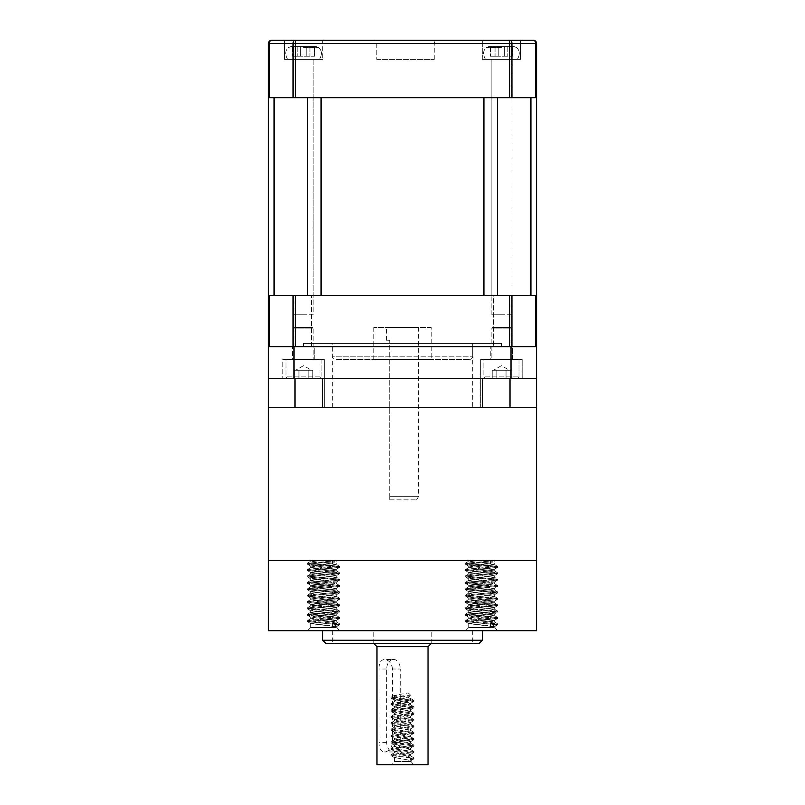 <?xml version="1.0" encoding="UTF-8"?>
<svg xmlns="http://www.w3.org/2000/svg" width="805" height="805" viewBox="0 0 805 805"><rect width="100%" height="100%" fill="white"/><g stroke="black" fill="none" stroke-linecap="round" stroke-linejoin="round"><path stroke-width="0.6" stroke-dasharray="4.03 3.02" d="M269.383 97.697L269.383 43.44A3.19 2.254 90 0 1 271.647 40.25A3.19 3.19 0 0 0 268.447 43.44L268.447 97.697L536.553 97.697L536.553 43.44A3.19 3.19 0 0 0 533.353 40.25A3.19 2.254 -90 0 1 535.617 43.44L535.617 97.697M511.95 97.697L511.95 43.44A3.19 2.254 90 0 0 509.696 40.25L295.304 40.25A3.19 2.254 -90 0 0 293.05 43.44L293.05 97.697M533.353 40.25L482.296 40.25L509.696 40.25L509.696 97.697M295.304 97.697L295.304 40.25L322.704 40.25L322.704 59.399L322.704 40.25L284.406 40.25L284.406 59.399L322.704 59.399L284.406 59.399L322.704 59.399L284.406 59.399L284.406 40.25L322.704 40.25L271.647 40.25M313.135 59.399L293.986 59.399L313.135 59.399L293.986 59.399L313.135 59.399L313.135 97.697L293.986 97.697L313.135 97.697L293.986 97.697L313.135 97.697L293.986 97.697L313.135 97.697L293.986 97.697L313.135 97.697L313.135 59.399L287.596 59.399L303.555 59.399L293.986 59.399L293.986 97.697L293.986 59.399L319.515 59.399L303.555 59.399L313.135 59.399L313.135 314.735L293.986 314.735L313.135 314.735L313.135 59.399M482.296 59.399L482.296 40.25L520.594 40.25L482.296 40.25L482.296 59.399L520.594 59.399L520.594 40.25L520.594 59.399L482.296 59.399M511.014 59.399L491.865 59.399L511.014 59.399L491.865 59.399L511.014 59.399L511.014 97.697L491.865 97.697L511.014 97.697L491.865 97.697L511.014 97.697L491.865 97.697L511.014 97.697L491.865 97.697L511.014 97.697L511.014 59.399L485.485 59.399L501.445 59.399L491.865 59.399L491.865 97.697L491.865 59.399L517.404 59.399L501.445 59.399L511.014 59.399L511.014 314.735L491.865 314.735L511.014 314.735L511.014 59.399M376.8 59.399L434.247 59.399L376.8 59.399L376.8 43.44A3.19 3.19 0 0 0 373.601 40.25L437.437 40.25L373.601 40.25M434.247 59.399L434.247 43.44A3.19 3.19 0 0 1 437.437 40.25M389.731 496.655L389.731 499.845L389.731 496.655L418.459 496.655L389.731 496.655L389.731 340.263L386.541 340.263L389.731 340.263L389.731 496.655M389.731 499.845L416.618 499.845L389.731 499.845M416.618 499.845L418.459 496.655L418.459 327.494L386.541 327.494L418.459 327.494M386.541 340.263L386.541 327.494M431.228 327.494L373.772 327.494L431.228 327.494L431.228 359.412L373.772 359.412L431.228 359.412M373.772 327.494L373.772 359.412M469.526 359.412A3.19 3.19 0 0 0 472.716 356.223L472.716 343.453L332.284 343.453L332.284 356.223L472.716 356.223L332.284 356.223A3.19 3.19 0 0 0 335.474 359.412L469.526 359.412L335.474 359.412M332.284 343.453L472.716 343.453M501.445 343.453L303.555 343.453L501.445 343.453L501.445 346.643L303.555 346.643L501.445 346.643M303.555 343.453L303.555 346.643M311.535 346.643L295.576 346.643L311.535 346.643L295.576 346.643L311.535 346.643L311.535 295.576L295.576 295.576L295.576 346.643L295.576 295.576L311.535 295.576L311.535 346.643M509.424 346.643L493.465 346.643L509.424 346.643L493.465 346.643L509.424 346.643L509.424 295.576L493.465 295.576L493.465 346.643L493.465 295.576L509.424 295.576L509.424 346.643M509.424 295.576L493.465 295.576L509.424 295.576M311.535 295.576L295.576 295.576L311.535 295.576M509.696 295.576L509.696 346.643L293.05 346.643L295.304 346.643L295.304 295.576L511.95 295.576L511.95 346.643L509.696 346.643L536.553 346.643L536.553 295.576L535.617 295.576L535.617 346.643L536.553 346.643L268.447 346.643L269.383 346.643L268.447 346.643L268.447 378.561L293.986 378.561L293.986 346.643M295.304 295.576L293.05 295.576L293.05 346.643L269.383 346.643L269.383 295.576L268.447 295.576L268.447 346.643M269.383 295.576L293.05 295.576M511.95 295.576L535.617 295.576M491.865 295.576L491.865 97.697L491.865 295.576L511.014 295.576L491.865 295.576L511.014 295.576L511.014 97.697L511.014 295.576L491.865 295.576M293.986 295.576L293.986 97.697L293.986 295.576L313.135 295.576L293.986 295.576L313.135 295.576L313.135 97.697L313.135 295.576L293.986 295.576M268.447 295.576L321.064 295.576L268.447 295.576L268.447 97.697L274.062 97.697L268.447 97.697M307.53 97.697L274.062 97.697L321.064 97.697L307.53 97.697L307.53 295.576M497.47 97.697L530.938 97.697L497.47 97.697L497.47 295.576L483.936 295.576L530.938 295.576L497.47 295.576M536.553 97.697L530.938 97.697L536.553 97.697L536.553 295.576L530.938 295.576L536.553 295.576M321.064 97.697L483.936 97.697L483.936 295.576L321.064 295.576L321.064 97.697M303.555 46.63L316.355 46.63L300.366 46.63L300.366 56.209L314.262 56.209L297.176 56.209L314.735 56.209L292.859 56.209L300.366 56.209L300.366 46.63L314.262 46.63L314.735 56.209L314.262 46.63L306.755 46.63L306.755 56.209L306.755 46.63L306.755 56.209L306.755 46.63L290.766 46.63L316.355 46.63L297.176 46.63L300.366 46.63L300.366 56.209L300.366 46.63L300.366 56.209L300.366 46.63L314.735 46.63L314.262 56.209L314.262 46.63L306.755 46.63L306.755 56.209L306.755 46.63L306.755 56.209L306.755 46.63L290.766 46.63L303.555 46.63M292.859 56.209L297.176 56.209L292.386 56.209L292.859 46.63L297.176 46.63L292.859 46.63L292.859 56.209L292.386 46.63L300.366 46.63L292.859 46.63L292.859 56.209M501.445 46.63L514.234 46.63L498.245 46.63L498.245 56.209L512.141 56.209L495.055 56.209L512.614 56.209L490.738 56.209L498.245 56.209L498.245 46.63L512.141 46.63L512.614 56.209L512.141 46.63L504.634 46.63L504.634 56.209L504.634 46.63L504.634 56.209L504.634 46.63L488.645 46.63L514.234 46.63L495.055 46.63L498.245 46.63L498.245 56.209L498.245 46.63L498.245 56.209L498.245 46.63L512.614 46.63L512.141 56.209L512.141 46.63L504.634 46.63L504.634 56.209L504.634 46.63L504.634 56.209L504.634 46.63L488.645 46.63L501.445 46.63M490.738 56.209L495.055 56.209L490.265 56.209L490.738 46.63L495.055 46.63L490.738 46.63L490.738 56.209L490.265 46.63L498.245 46.63L490.738 46.63L490.738 56.209M300.366 46.63L300.366 56.209L300.366 46.63M303.555 314.735L293.986 314.735L303.555 314.735M303.555 59.399L287.596 59.399L303.555 59.399M498.245 46.63L498.245 56.209L498.245 46.63M501.445 314.735L491.865 314.735L501.445 314.735M501.445 59.399L517.404 59.399L501.445 59.399M472.716 407.29L332.284 407.29L472.716 407.29L472.716 346.643L332.284 346.643L472.716 346.643M332.284 407.29L332.284 346.643M511.014 346.643L511.014 378.561L536.553 378.561L510.018 378.561L536.553 378.561L536.553 346.643M322.443 378.561L402.5 378.561L282.817 378.561L282.817 359.412L324.304 359.412L282.817 359.412L324.304 359.412L282.817 359.412L282.817 378.561L322.443 378.561L322.443 407.29L482.557 407.29L480.696 407.29L480.696 359.412L522.183 359.412L480.696 359.412L522.183 359.412L480.696 359.412L480.696 407.29L482.557 407.29L482.557 378.561L522.183 378.561L293.986 378.561M522.183 359.412L522.183 378.561L510.018 378.561L522.183 378.561L522.183 359.412M510.018 378.561L510.018 407.29L268.447 407.29L324.304 407.29L324.304 359.412L324.304 407.29L294.982 407.29L294.982 378.561L268.447 378.561L294.982 378.561M314.735 359.412L314.735 346.643L292.386 346.643L314.735 346.643L292.386 346.643L314.735 346.643L314.735 359.412L292.386 359.412L292.386 346.643L292.386 359.412L314.735 359.412M512.614 359.412L512.614 346.643L490.265 346.643L512.614 346.643L490.265 346.643L512.614 346.643L512.614 359.412L490.265 359.412L490.265 346.643L490.265 359.412L512.614 359.412M511.014 378.561L482.557 378.561M268.447 560.481L536.553 560.481L268.447 560.481M376.971 646.657L428.029 646.657M422.816 643.467L373.772 643.467L422.816 643.467M325.904 643.467L479.096 643.467M482.296 640.277L322.704 640.277M392.538 669.005C391.683 663.179 388.986 659.989 384.448 659.426C380.755 659.989 378.934 663.179 378.994 669.005L378.994 742.411C378.944 748.237 380.755 751.427 384.448 751.981C388.986 751.427 391.683 748.227 392.538 742.411L392.538 669.005L400.246 669.005L400.246 742.411A9.58 6.772 -90 0 1 393.474 751.981A9.58 6.772 -90 0 1 386.702 742.411L386.702 669.005A9.58 6.772 -90 0 1 393.474 659.426L384.448 659.426M393.474 659.426A9.58 6.772 -90 0 1 400.246 669.005M408.145 761.56L394.52 761.56L410.48 761.56L408.145 761.56L410.58 759.568L410.58 758.763L408.145 756.77L408.145 761.56L410.48 760.765L408.145 759.96L394.52 757.565L410.48 754.376L394.52 751.186L410.48 747.996L394.52 744.806L410.48 741.606L394.52 738.416L410.48 735.227L394.52 732.037L410.48 728.847L394.52 725.657L410.48 722.457L394.52 719.268L410.48 716.078L394.52 712.888L410.48 709.698L394.52 706.498L410.288 703.53L408.145 702.513L396.855 700.913L408.145 699.324L410.288 698.307L394.52 695.329L408.145 692.934L410.58 694.936L410.58 695.731L408.145 697.724L408.145 692.934M408.145 756.77L410.288 755.754L394.52 752.786L410.48 749.586L394.52 746.396L410.48 743.206L394.52 740.016L410.48 736.827L394.52 733.627L410.48 730.437L394.52 727.247L410.48 724.057L394.52 720.867L410.48 717.678L394.52 714.478L410.48 711.288L394.52 708.098L410.48 704.908L394.52 701.719L396.855 700.913L410.48 700.913L396.855 700.913L394.52 700.119L408.145 697.724M394.601 764.75L413.669 764.75L394.601 764.75M376.971 764.75L428.029 764.75M382.184 630.697L431.228 630.697L382.184 630.697M452.148 643.467L332.284 643.467L452.148 643.467M452.148 630.697L332.284 630.697L452.148 630.697M346.08 630.697L482.296 630.697L346.08 630.697M470.201 630.697L497.45 630.697L470.201 630.697M490.517 627.508L468.721 627.508L494.26 627.508L468.721 627.508L494.26 627.508L490.517 627.508L494.26 626.713L490.517 625.918L468.721 623.523L494.139 620.464L468.721 617.133L494.26 613.943L468.721 610.754L494.26 607.564L468.721 604.374L494.26 601.174L468.721 597.984L494.26 594.794L468.721 591.605L494.26 588.415L468.721 585.225L494.26 582.025L468.721 578.835L494.26 575.645L468.721 572.456L494.26 569.266L468.721 566.076L490.517 563.681L490.517 560.481L492.962 560.884L492.962 561.679L490.517 563.681L490.517 560.481L492.962 560.884L492.962 561.679L490.517 563.681L472.465 565.271L468.721 566.076L468.721 567.666L494.26 564.476L468.842 561.145L472.465 560.481L494.26 560.481L490.517 560.481L494.26 560.481L494.26 564.476L468.721 561.286L472.465 560.481L494.26 560.481L494.26 564.476L468.721 567.666L472.465 568.461L468.721 567.666L468.721 566.076L494.26 569.266L494.26 570.856L472.465 568.461L494.26 570.856L490.517 571.661L494.26 570.856L494.26 569.266L468.721 572.456L468.721 574.046L490.517 571.661L468.721 574.046L472.465 574.851L468.721 574.046L468.721 572.456L494.26 575.645L494.26 577.245L472.465 574.851L494.26 577.245L490.517 578.04L494.26 577.245L494.26 575.645L468.721 578.835L468.721 580.435L490.517 578.04L468.721 580.435L472.465 581.23L468.721 580.435L468.721 578.835L494.26 582.025L494.26 583.625L472.465 581.23L494.26 583.625L490.517 584.42L494.26 583.625L494.26 582.025L468.721 585.225L468.721 586.815L490.517 584.42L468.721 586.815L472.465 587.61L468.721 586.815L468.721 585.225L494.26 588.415L494.26 590.005L472.465 587.61L494.26 590.005L490.517 590.81L494.26 590.005L494.26 588.415L468.721 591.605L468.721 593.205L490.517 590.81L468.721 593.205L472.465 593.999L468.721 593.205L468.721 591.605L494.26 594.794L494.26 596.394L472.465 593.999L494.26 596.394L490.517 597.189L494.26 596.394L494.26 594.794L468.721 597.984L468.721 599.584L490.517 597.189L468.721 599.584L472.465 600.379L468.721 599.584L468.721 597.984L494.26 601.174L494.26 602.774L472.465 600.379L494.26 602.774L490.517 603.569L494.26 602.774L494.26 601.174L468.721 604.374L468.721 605.964L490.517 603.569L472.465 605.169L468.721 605.964L472.465 606.769L468.721 605.964L468.721 604.374L494.26 607.564L494.26 609.154L472.465 606.769L494.26 609.154L490.517 609.959L494.26 609.154L494.26 607.564L472.465 609.959L468.721 610.754L468.721 612.353L490.517 609.959L468.721 612.353L472.465 613.148L468.721 612.353L468.721 610.754L490.517 613.148L494.26 613.943L494.26 615.543L472.465 613.148L494.26 615.543L490.517 616.338L494.26 615.543L494.26 613.943L472.465 616.338L468.721 617.133L468.721 618.733L490.517 616.338L468.721 618.733L472.465 619.528L468.721 618.733L468.721 617.133L494.26 620.333L494.26 621.923L472.465 619.528L494.139 621.792L490.517 622.718L490.517 627.508L494.26 626.713L468.842 623.654L494.26 620.333L494.26 621.923L490.517 622.718L490.517 627.508L492.962 625.515L492.962 624.72L497.711 623.915L465.27 620.725L497.711 617.536L465.27 614.346L497.711 611.156L465.27 607.966L497.711 604.766L465.36 601.476L497.711 598.387L465.36 595.086L497.711 592.007L465.27 588.807L497.711 585.617L465.27 582.428L497.711 579.238L465.27 576.048L497.711 572.858L465.27 569.658L497.711 566.468L465.27 563.279L492.962 560.884L465.36 563.178L468.842 561.145L465.36 563.178L465.27 564.074L492.962 561.679L465.36 564.184L465.27 563.279L497.621 566.368L494.139 564.345L497.711 566.468L497.711 567.263L465.36 564.184L468.842 566.207L465.36 564.184L497.621 567.374L497.711 566.468L465.36 569.558L468.842 567.535L465.27 569.658L465.27 570.463L497.621 567.374L494.139 569.397L497.621 567.374L465.36 570.564L465.27 569.658L497.621 572.747L494.139 570.725L497.711 572.858L497.711 573.653L465.36 570.564L468.842 572.586L465.36 570.564L497.621 573.754L497.711 572.858L465.36 575.937L468.842 573.915L465.27 576.048L465.27 576.843L497.621 573.754L494.139 575.776L497.621 573.754L465.36 576.944L465.27 576.048L497.621 579.127L494.139 577.105L497.711 579.238L497.711 580.033L465.36 576.944L468.842 578.976L465.36 576.944L497.621 580.143L497.711 579.238L465.36 582.327L468.842 580.294L465.27 582.428L465.27 583.223L497.621 580.143L494.139 582.166L497.621 580.143L465.36 583.333L465.27 582.428L497.621 585.517L494.139 583.494L497.711 585.617L497.711 586.422L465.36 583.333L468.842 585.356L465.36 583.333L497.621 586.523L497.711 585.617L465.36 588.707L468.842 586.684L465.27 588.807L465.27 589.612L497.621 586.523L494.139 588.546L497.621 586.523L465.36 589.713L465.27 588.807L497.621 591.896L494.139 589.874L497.711 592.007L497.711 592.802L465.36 589.713L468.842 591.735L465.36 589.713L497.621 592.903L497.711 592.007L465.36 595.086L468.842 593.064L465.27 595.197L465.27 595.992L497.621 592.903L494.139 594.925L497.621 592.903L465.36 596.092L465.27 595.197L497.621 598.286L494.139 596.253L497.711 598.387L497.711 599.182L465.36 596.092L468.842 598.125L465.36 596.092L497.621 599.292L497.711 598.387L465.36 601.476L468.842 599.453L465.27 601.577L465.27 602.371L497.621 599.292L494.139 601.315L497.621 599.292L465.36 602.482L465.27 601.577L497.621 604.666L494.139 602.643L497.621 604.666L497.711 605.571L465.36 602.482L468.842 604.505L465.36 602.482L497.621 605.672L497.711 604.766L465.36 607.856L468.842 605.833L465.27 607.966L465.27 608.761L497.621 605.672L494.139 607.695L497.621 605.672L465.36 608.862L465.27 607.966L497.621 611.045L494.139 609.023L497.621 611.045L497.711 611.951L465.36 608.862L468.842 610.884L465.36 608.862L497.621 612.052L497.711 611.156L465.36 614.235L468.842 612.213L465.27 614.346L465.27 615.141L497.621 612.052L494.139 614.084L497.621 612.052L465.36 615.251L465.27 614.346L497.621 617.435L494.139 615.402L497.621 617.435L497.711 618.331L465.36 615.251L468.842 617.274L465.36 615.251L497.621 618.441L497.711 617.536L465.36 620.625L468.842 618.602L465.27 620.725L465.27 621.53L497.621 618.441L494.139 620.464L497.621 618.441L465.36 621.631L465.27 620.725L497.621 623.815L494.139 621.792L497.621 623.815L497.711 624.72L465.36 621.631L468.842 623.654L465.36 621.631L497.621 624.821L497.711 623.915L492.962 624.72L490.517 622.718L492.962 624.72L492.962 625.515L497.621 624.821L494.139 626.843L497.621 624.821L492.962 625.515L490.517 627.508M312.229 630.697L339.469 630.697L312.229 630.697M332.535 627.508L310.74 627.508L336.279 627.508L310.74 627.508L336.279 627.508L332.535 627.508L336.279 626.713L332.535 625.918L310.74 623.523L336.158 620.464L310.74 617.133L336.279 613.943L310.74 610.754L336.279 607.564L310.74 604.374L336.279 601.174L310.74 597.984L336.279 594.794L310.74 591.605L336.279 588.415L310.74 585.225L336.279 582.025L310.74 578.835L336.279 575.645L310.74 572.456L336.279 569.266L310.74 566.076L332.535 563.681L332.535 560.481L334.981 560.884L334.981 561.679L332.535 563.681L332.535 560.481L334.981 560.884L334.981 561.679L332.535 563.681L314.483 565.271L310.74 566.076L310.74 567.666L336.279 564.476L310.861 561.145L314.483 560.481L336.279 560.481L332.535 560.481L336.279 560.481L336.279 564.476L310.74 561.286L314.483 560.481L336.279 560.481L336.279 564.476L310.74 567.666L314.483 568.461L310.74 567.666L310.74 566.076L336.279 569.266L336.279 570.856L314.483 568.461L336.279 570.856L332.535 571.661L336.279 570.856L336.279 569.266L310.74 572.456L310.74 574.046L332.535 571.661L310.74 574.046L314.483 574.851L310.74 574.046L310.74 572.456L336.279 575.645L336.279 577.245L314.483 574.851L336.279 577.245L332.535 578.04L336.279 577.245L336.279 575.645L310.74 578.835L310.74 580.435L332.535 578.04L310.74 580.435L314.483 581.23L310.74 580.435L310.74 578.835L336.279 582.025L336.279 583.625L314.483 581.23L336.279 583.625L332.535 584.42L336.279 583.625L336.279 582.025L310.74 585.225L310.74 586.815L332.535 584.42L310.74 586.815L314.483 587.61L310.74 586.815L310.74 585.225L336.279 588.415L336.279 590.005L314.483 587.61L336.279 590.005L332.535 590.81L336.279 590.005L336.279 588.415L310.74 591.605L310.74 593.205L332.535 590.81L310.74 593.205L314.483 593.999L310.74 593.205L310.74 591.605L336.279 594.794L336.279 596.394L314.483 593.999L336.279 596.394L332.535 597.189L336.279 596.394L336.279 594.794L310.74 597.984L310.74 599.584L332.535 597.189L310.74 599.584L314.483 600.379L310.74 599.584L310.74 597.984L336.279 601.174L336.279 602.774L314.483 600.379L336.279 602.774L332.535 603.569L336.279 602.774L336.279 601.174L310.74 604.374L310.74 605.964L332.535 603.569L314.483 605.169L310.74 605.964L314.483 606.769L310.74 605.964L310.74 604.374L336.279 607.564L336.279 609.154L314.483 606.769L336.279 609.154L332.535 609.959L336.279 609.154L336.279 607.564L314.483 609.959L310.74 610.754L310.74 612.353L332.535 609.959L310.74 612.353L314.483 613.148L310.74 612.353L310.74 610.754L332.535 613.148L336.279 613.943L336.279 615.543L314.483 613.148L336.279 615.543L332.535 616.338L336.279 615.543L336.279 613.943L314.483 616.338L310.74 617.133L310.74 618.733L332.535 616.338L310.74 618.733L314.483 619.528L310.74 618.733L310.74 617.133L336.279 620.333L336.279 621.923L314.483 619.528L336.158 621.792L332.535 622.718L332.535 627.508L336.279 626.713L310.861 623.654L336.279 620.333L336.279 621.923L332.535 622.718L332.535 627.508L334.981 625.515L334.981 624.72L339.73 623.915L307.289 620.725L339.73 617.536L307.289 614.346L339.73 611.156L307.289 607.966L339.73 604.766L307.379 601.476L339.73 598.387L307.379 595.086L339.73 592.007L307.289 588.807L339.73 585.617L307.289 582.428L339.73 579.238L307.289 576.048L339.73 572.858L307.289 569.658L339.73 566.468L307.289 563.279L334.981 560.884L307.379 563.178L310.861 561.145L307.379 563.178L307.289 564.074L334.981 561.679L307.379 564.184L307.289 563.279L339.64 566.368L336.158 564.345L339.73 566.468L339.73 567.263L307.379 564.184L310.861 566.207L307.379 564.184L339.64 567.374L339.73 566.468L307.379 569.558L310.861 567.535L307.289 569.658L307.289 570.463L339.64 567.374L336.158 569.397L339.64 567.374L307.379 570.564L307.289 569.658L339.64 572.747L336.158 570.725L339.73 572.858L339.73 573.653L307.379 570.564L310.861 572.586L307.379 570.564L339.64 573.754L339.73 572.858L307.379 575.937L310.861 573.915L307.289 576.048L307.289 576.843L339.64 573.754L336.158 575.776L339.64 573.754L307.379 576.944L307.289 576.048L339.64 579.127L336.158 577.105L339.73 579.238L339.73 580.033L307.379 576.944L310.861 578.976L307.379 576.944L339.64 580.143L339.73 579.238L307.379 582.327L310.861 580.294L307.289 582.428L307.289 583.223L339.64 580.143L336.158 582.166L339.64 580.143L307.379 583.333L307.289 582.428L339.64 585.517L336.158 583.494L339.73 585.617L339.73 586.422L307.379 583.333L310.861 585.356L307.379 583.333L339.64 586.523L339.73 585.617L307.379 588.707L310.861 586.684L307.289 588.807L307.289 589.612L339.64 586.523L336.158 588.546L339.64 586.523L307.379 589.713L307.289 588.807L339.64 591.896L336.158 589.874L339.73 592.007L339.73 592.802L307.379 589.713L310.861 591.735L307.379 589.713L339.64 592.903L339.73 592.007L307.379 595.086L310.861 593.064L307.289 595.197L307.289 595.992L339.64 592.903L336.158 594.925L339.64 592.903L307.379 596.092L307.289 595.197L339.64 598.286L336.158 596.253L339.73 598.387L339.73 599.182L307.379 596.092L310.861 598.125L307.379 596.092L339.64 599.292L339.73 598.387L307.379 601.476L310.861 599.453L307.289 601.577L307.289 602.371L339.64 599.292L336.158 601.315L339.64 599.292L307.379 602.482L307.289 601.577L339.64 604.666L336.158 602.643L339.64 604.666L339.73 605.571L307.379 602.482L310.861 604.505L307.379 602.482L339.64 605.672L339.73 604.766L307.379 607.856L310.861 605.833L307.289 607.966L307.289 608.761L339.64 605.672L336.158 607.695L339.64 605.672L307.379 608.862L307.289 607.966L339.64 611.045L336.158 609.023L339.64 611.045L339.73 611.951L307.379 608.862L310.861 610.884L307.379 608.862L339.64 612.052L339.73 611.156L307.379 614.235L310.861 612.213L307.289 614.346L307.289 615.141L339.64 612.052L336.158 614.084L339.64 612.052L307.379 615.251L307.289 614.346L339.64 617.435L336.158 615.402L339.64 617.435L339.73 618.331L307.379 615.251L310.861 617.274L307.379 615.251L339.64 618.441L339.73 617.536L307.379 620.625L310.861 618.602L307.289 620.725L307.289 621.53L339.64 618.441L336.158 620.464L339.64 618.441L307.379 621.631L307.289 620.725L339.64 623.815L336.158 621.792L339.64 623.815L339.73 624.72L307.379 621.631L310.861 623.654L307.379 621.631L339.64 624.821L339.73 623.915L334.981 624.72L332.535 622.718L334.981 624.72L334.981 625.515L339.64 624.821L336.158 626.843L339.64 624.821L334.981 625.515L332.535 627.508M268.447 630.697L536.553 630.697M396.855 700.913L394.52 700.913L396.855 700.913M472.465 560.481L492.469 560.481L472.465 560.481M314.483 560.481L334.498 560.481L314.483 560.481M410.58 758.763L413.8 757.817L391.069 754.778L413.931 751.588L391.069 748.388L413.931 745.199L391.069 742.009L413.931 738.819L391.069 735.629L413.931 732.439L391.069 729.239L413.931 726.05L391.069 722.86L413.931 719.67L391.069 716.48L413.931 713.28L391.069 710.091L413.931 706.901L391.069 703.711L413.931 700.521L391.069 697.331L410.58 694.936M410.58 759.568L413.931 758.763L410.58 757.968L391.069 755.573L413.931 752.383L391.069 749.193L413.931 746.004L391.069 742.804L413.931 739.614L391.069 736.424L413.931 733.234L391.069 730.044L413.931 726.845L391.069 723.655L413.931 720.465L391.069 717.275L413.8 714.236L391.069 710.896L413.8 707.847L391.069 704.506L413.8 701.467L391.069 698.126L410.58 695.731M294.62 327.494L312.501 327.494L313.135 328.138L293.986 328.138L293.986 359.412L313.135 359.412L293.986 359.412L313.135 359.412L293.986 359.412L293.986 328.138L313.135 328.138L313.135 359.412L313.135 328.138L293.986 328.138L313.135 328.138L312.501 327.494L294.62 327.494L293.986 328.138L294.62 327.494L312.501 327.494L294.62 327.494M318.72 378.561L288.401 378.561A2.395 2.395 0 0 1 286.006 376.166L321.115 376.166L286.006 376.166L321.115 376.166L286.006 376.166L286.006 359.412L321.115 359.412L321.115 376.166A2.395 2.395 0 0 1 318.72 378.561L288.401 378.561L318.72 378.561A2.395 2.395 0 0 0 321.115 376.166L321.115 359.412L286.006 359.412L321.115 359.412L286.006 359.412L286.006 376.166A2.395 2.395 0 0 0 288.401 378.561L318.72 378.561M311.535 370.26L294.348 370.26L312.773 370.26L294.348 370.26L294.348 378.561L312.773 378.561L294.348 378.561L294.348 370.26L298.957 370.26L298.957 378.561L312.773 378.561L298.957 378.561L298.957 370.26L308.164 370.26L308.164 378.561L308.164 370.26L303.555 370.26L312.773 370.26L312.773 378.561L312.773 370.26L310.468 370.26L311.535 370.26L303.555 365.661L295.576 370.26L303.555 365.661L311.535 370.26M298.957 370.26L298.957 378.561L298.957 370.26M308.164 370.26L308.164 378.561L308.164 370.26M492.499 327.494L510.38 327.494L511.014 328.138L491.865 328.138L491.865 359.412L511.014 359.412L491.865 359.412L511.014 359.412L491.865 359.412L491.865 328.138L511.014 328.138L511.014 359.412L511.014 328.138L491.865 328.138L511.014 328.138L510.38 327.494L492.499 327.494L491.865 328.138L492.499 327.494L510.38 327.494L492.499 327.494M516.599 378.561L486.28 378.561A2.395 2.395 0 0 1 483.886 376.166L518.994 376.166L483.886 376.166L518.994 376.166L483.886 376.166L483.886 359.412L518.994 359.412L518.994 376.166A2.395 2.395 0 0 1 516.599 378.561L486.28 378.561L516.599 378.561A2.395 2.395 0 0 0 518.994 376.166L518.994 359.412L483.886 359.412L518.994 359.412L483.886 359.412L483.886 376.166A2.395 2.395 0 0 0 486.28 378.561L516.599 378.561M509.424 370.26L492.227 370.26L510.652 370.26L492.227 370.26L492.227 378.561L510.652 378.561L492.227 378.561L492.227 370.26L496.836 370.26L496.836 378.561L510.652 378.561L496.836 378.561L496.836 370.26L506.043 370.26L506.043 378.561L506.043 370.26L501.445 370.26L510.652 370.26L510.652 378.561L510.652 370.26L508.347 370.26L509.424 370.26L501.445 365.661L493.465 370.26L501.445 365.661L509.424 370.26M496.836 370.26L496.836 378.561L496.836 370.26M506.043 370.26L506.043 378.561L506.043 370.26M536.553 43.44L268.447 43.44M434.247 43.44L376.8 43.44L434.247 43.44M530.938 295.576L530.938 97.697M274.062 295.576L274.062 97.697M303.555 47.586L318.629 47.586L303.555 47.586M309.945 46.63L309.945 56.209L309.945 46.63M297.176 46.63L297.176 56.209L297.176 46.63M501.445 47.586L486.371 47.586L501.445 47.586M507.824 46.63L507.824 56.209L507.824 46.63M495.055 46.63L495.055 56.209L495.055 46.63M400.246 742.411L392.538 742.411M386.702 742.411L378.994 742.411M386.702 669.005L378.994 669.005M318.629 47.586L316.355 46.63L318.629 47.586C321.99 50.433 322.282 54.378 319.515 59.399C322.282 54.378 321.99 50.433 318.629 47.586M292.386 46.63L292.386 56.209L292.386 46.63M314.735 46.63L314.735 56.209L314.735 46.63M287.596 59.399C284.839 54.378 285.131 50.433 288.492 47.586L290.766 46.63L288.492 47.586C285.131 50.433 284.839 54.378 287.596 59.399M293.986 314.735L293.986 59.399L293.986 314.735M516.508 47.586L514.234 46.63L516.508 47.586C519.869 50.433 520.161 54.378 517.404 59.399C520.161 54.378 519.869 50.433 516.508 47.586M490.265 46.63L490.265 56.209L490.265 46.63M512.614 46.63L512.614 56.209L512.614 46.63M485.485 59.399C482.718 54.378 483.01 50.433 486.371 47.586L488.645 46.63L486.371 47.586C483.01 50.433 482.718 54.378 485.485 59.399M491.865 314.735L491.865 59.399L491.865 314.735M410.48 698.529L410.48 700.913M394.52 695.329L394.52 700.119M394.52 757.565L394.52 761.56L391.331 764.75M431.228 643.467L431.228 630.697M332.284 630.697L332.284 643.467M468.721 627.508L465.532 630.697L468.721 627.508L468.721 623.523L468.721 627.508M310.74 627.508L307.55 630.697L310.74 627.508L310.74 623.523L310.74 627.508M494.26 626.713L497.45 630.697L494.26 626.713M336.279 626.713L339.469 630.697L336.279 626.713M394.52 706.498L394.52 708.098M394.52 712.888L394.52 714.478M394.52 719.268L394.52 720.867M394.52 725.657L394.52 727.247M394.52 732.037L394.52 733.627M394.52 738.416L394.52 740.016M394.52 744.806L394.52 746.396M394.52 751.186L394.52 752.786M410.48 703.308L410.48 704.908M410.48 709.698L410.48 711.288M410.48 716.078L410.48 717.678M410.48 722.457L410.48 724.057M410.48 728.847L410.48 730.437M410.48 735.227L410.48 736.827M410.48 741.606L410.48 743.206M410.48 747.996L410.48 749.586M410.48 754.376L410.48 755.976M410.48 760.765L413.669 764.75M394.52 700.913L394.52 701.719M468.721 560.481L468.721 561.286L468.721 560.481M310.74 560.481L310.74 561.286L310.74 560.481M472.716 630.697L472.716 643.467M373.772 643.467L373.772 630.697M413.931 757.968L413.931 758.763M391.069 754.778L391.069 755.573M413.931 751.588L413.931 752.383M391.069 748.388L391.069 749.193M413.931 745.199L413.931 746.004M391.069 742.009L391.069 742.804M413.931 738.819L413.931 739.614M391.069 735.629L391.069 736.424M413.931 732.439L413.931 733.234M391.069 729.239L391.069 730.044M413.931 726.05L413.931 726.845M391.069 722.86L391.069 723.655M413.931 719.67L413.931 720.465M391.069 716.48L391.069 717.275M413.931 713.28L413.931 714.085M391.069 710.091L391.069 710.896M413.931 706.901L413.931 707.696M391.069 703.711L391.069 704.506M413.931 700.521L413.931 701.316M391.069 697.331L391.069 698.126M413.8 758.914L410.288 760.977M391.2 755.724L394.712 757.787M413.8 752.534L410.288 754.597M391.2 749.344L394.712 751.407M413.8 746.155L410.288 748.217M391.2 742.955L394.712 745.017M413.8 739.765L410.288 741.828M391.2 736.575L394.712 738.638M413.8 733.385L410.288 735.448M391.2 730.195L394.712 732.258M413.8 726.996L410.288 729.058M391.2 723.806L394.712 725.869M413.8 720.616L410.288 722.679M391.2 717.426L394.712 719.489M413.8 714.236L410.288 716.299M391.2 711.046L394.712 713.109M413.8 707.847L410.288 709.909M391.2 704.657L394.712 706.72M413.8 701.467L410.288 703.53M391.2 698.277L394.712 700.34M410.288 755.754L413.8 757.817M394.712 752.564L391.2 754.627M410.288 749.375L413.8 751.437M394.712 746.175L391.2 748.237M410.288 742.985L413.8 745.048M394.712 739.795L391.2 741.858M410.288 736.605L413.8 738.668M394.712 733.415L391.2 735.478M410.288 730.226L413.8 732.288M394.712 727.026L391.2 729.088M410.288 723.836L413.8 725.899M394.712 720.646L391.2 722.709M410.288 717.456L413.8 719.519M394.712 714.266L391.2 716.329M410.288 711.067L413.8 713.129M394.712 707.877L391.2 709.94M410.288 704.687L413.8 706.75M394.712 701.497L391.2 703.56M410.288 698.307L413.8 700.37M394.712 695.118L391.2 697.18M393.474 751.981L384.448 751.981"/><path stroke-width="1.21" d="M293.05 97.697L293.05 43.44A3.19 2.254 -90 0 1 295.304 40.25L509.696 40.25A3.19 2.254 90 0 1 511.95 43.44L511.95 97.697L268.447 97.697L268.447 43.44A3.19 3.19 0 0 1 271.647 40.25A3.19 2.254 90 0 0 269.383 43.44L269.383 97.697M535.617 97.697L535.617 43.44A3.19 2.254 -90 0 0 533.353 40.25A3.19 3.19 0 0 1 536.553 43.44L536.553 97.697L511.95 97.697M509.696 97.697L509.696 40.25L533.353 40.25M271.647 40.25L295.304 40.25L284.406 40.25L295.304 40.25L295.304 97.697M268.447 346.643L293.986 346.643L293.986 378.561L268.447 378.561L268.447 295.576L269.383 295.576L269.383 346.643L293.05 346.643L293.05 295.576L295.304 295.576L295.304 346.643L509.696 346.643L509.696 295.576L511.95 295.576L511.95 346.643L535.617 346.643L535.617 295.576L536.553 295.576L536.553 378.561L511.014 378.561L511.014 346.643L536.553 346.643M293.05 295.576L269.383 295.576M509.696 295.576L295.304 295.576M535.617 295.576L511.95 295.576M268.447 295.576L268.447 97.697M483.936 97.697L321.064 97.697L321.064 295.576L483.936 295.576L483.936 97.697M536.553 295.576L536.553 97.697M294.982 378.561L294.982 407.29L268.447 407.29L268.447 560.481L536.553 560.481L268.447 560.481L268.447 630.697L536.553 630.697L536.553 407.29L510.018 407.29L510.018 378.561M268.447 378.561L268.447 407.29L536.553 407.29L536.553 378.561M322.443 378.561L322.443 407.29L482.557 407.29L482.557 378.561M293.986 378.561L511.014 378.561M293.986 346.643L511.014 346.643M376.971 646.657L376.971 764.75L428.029 764.75L428.029 646.657L376.971 646.657L373.772 643.467M482.296 640.277L479.096 643.467L325.904 643.467L322.704 640.277L482.296 640.277L482.296 630.697M268.447 43.44L536.553 43.44M274.062 295.576L274.062 97.697M307.53 295.576L307.53 97.697M497.47 295.576L497.47 97.697M530.938 295.576L530.938 97.697M428.029 646.657L431.228 643.467M322.704 640.277L322.704 630.697"/></g></svg>
